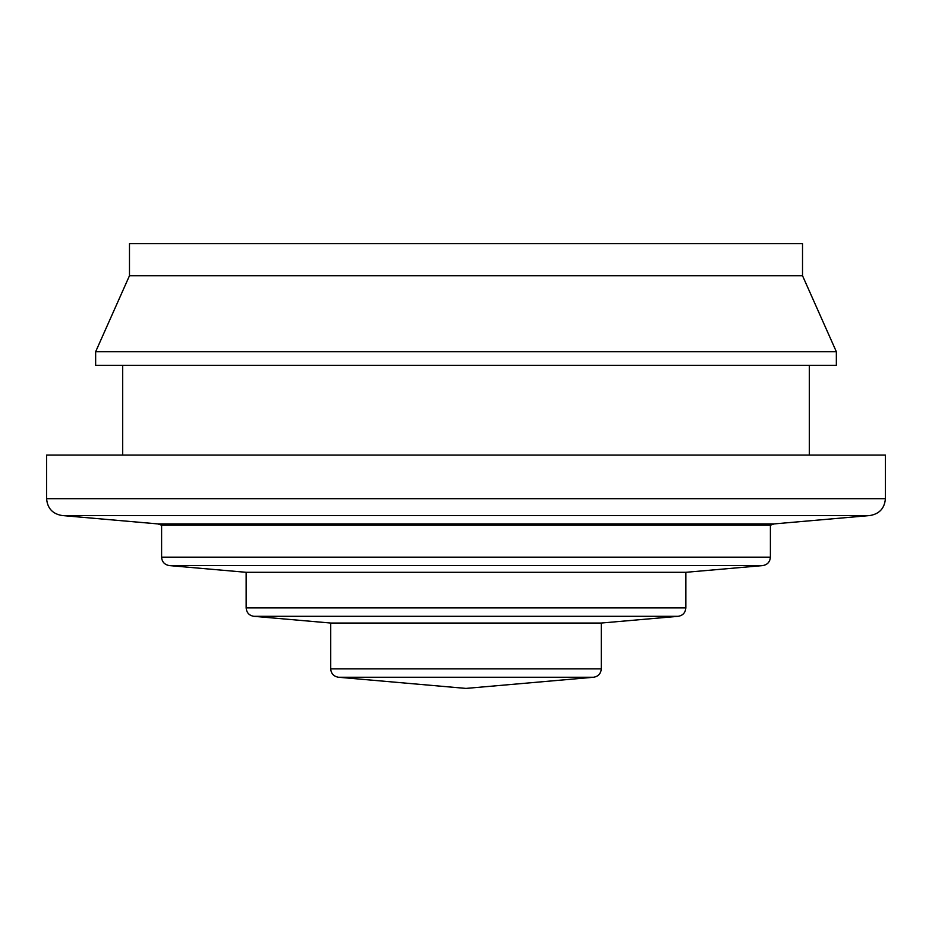 <?xml version="1.0" encoding="UTF-8"?>
<svg xmlns="http://www.w3.org/2000/svg" width="932" height="932" viewBox="0 0 932 932"><rect width="100%" height="100%" fill="white"/><g stroke="black" fill="none" stroke-linecap="round" stroke-linejoin="round"><path stroke-width="1.4" d="M466 455.096L885.4 455.096L885.4 498.678L46.6 498.678L46.6 455.096L466 455.096M770.403 525.194L770.403 557.161L161.597 557.161L161.597 525.194L770.403 525.194L774.224 523.9L157.776 523.9L62.036 515.524L869.964 515.524C879.447 513.882 884.596 508.266 885.4 498.678M762.679 565.584L685.847 572.306L246.153 572.306L169.321 565.584L762.679 565.584C767.386 564.804 769.96 561.996 770.403 557.161M678.123 616.32L253.877 616.32L330.709 623.042L601.291 623.042L678.123 616.32C682.83 615.539 685.404 612.732 685.847 607.897L246.153 607.897L246.153 572.306M836.354 365.356L95.647 365.356L95.647 351.714L836.354 351.714L836.354 365.356M129.478 275.721L129.478 243.59L802.522 243.59L802.522 275.721L129.478 275.721L95.647 351.714M601.291 668.827L330.709 668.827C331.07 673.568 333.644 676.376 338.433 677.249L593.567 677.249C598.274 676.469 600.849 673.661 601.291 668.827L601.291 623.042M809.302 455.096L809.302 365.356M122.698 455.096L122.698 365.356M62.036 515.524C52.553 513.882 47.404 508.266 46.6 498.678M774.224 523.9L869.964 515.524M161.597 525.194L157.776 523.9M161.597 557.161C161.958 561.903 164.533 564.71 169.321 565.584M685.847 572.306L685.847 607.897M253.877 616.32C249.17 615.539 246.596 612.732 246.153 607.897M330.709 623.042L330.709 668.827M338.433 677.249L466 688.41L593.567 677.249M802.522 275.721L836.354 351.714"/></g></svg>
